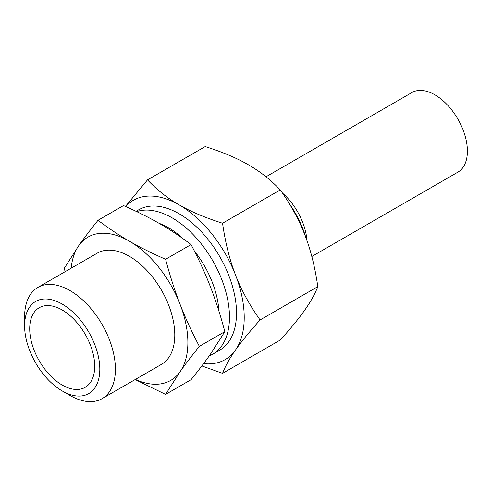 <?xml version="1.0" encoding="UTF-8"?>
<svg xmlns="http://www.w3.org/2000/svg" width="492" height="492" viewBox="0 0 492 492"><rect width="100%" height="100%" fill="white"/><g stroke="black" fill="none" stroke-linecap="round" stroke-linejoin="round"><path stroke-width="0.74" d="M136.247 211.406A81.026 46.777 60 0 1 158.768 206.369A81.026 46.777 60 0 1 219.727 256.584A81.026 46.777 60 0 1 232.734 334.48A81.026 46.777 60 0 1 216.056 351.909M280.274 189.9C290.901 204.949 299.093 219.955 304.849 234.918C310.686 249.831 315.003 267.07 317.807 286.633C315.003 293.927 310.686 301.707 304.849 309.978C299.093 318.201 290.901 328.213 280.274 340.027L222.55 373.354C225.354 366.06 229.672 358.281 235.508 350.009C241.264 341.786 249.456 331.768 260.077 319.96C249.456 304.917 241.264 289.911 235.508 274.948C229.672 260.034 225.354 242.79 222.55 223.233L280.274 189.9C270.76 179.894 260.188 171.554 248.552 164.882C237.003 158.166 222.556 152.059 205.213 146.567L147.489 179.894L125.442 206.437M222.55 223.233C205.213 217.735 190.767 211.634 179.211 204.912C167.581 198.245 157.003 189.906 147.489 179.894M317.807 286.633L260.077 319.96M201.831 365.937L222.55 373.354M203.571 363.631A91.93 53.075 -120 0 0 235.508 350.009A91.93 53.075 -120 0 0 235.508 274.948A91.93 53.075 -120 0 0 179.211 204.912A91.93 53.075 -120 0 0 125.645 206.523M135.159 379.56L165.576 394.406L180.041 371.78C185.244 364.369 191.677 355.888 199.358 346.35C191.677 331.719 185.244 317.678 180.041 304.222C174.808 290.79 169.986 275.809 165.576 259.296C151.862 253.263 139.796 247.23 129.378 241.191C118.929 235.182 108.474 228.214 98.025 220.293C90.35 229.832 83.911 238.306 78.708 245.717L64.249 268.349L65.153 271.682M165.576 394.406L191.062 379.689C198.743 370.15 205.176 361.675 210.379 354.265L224.844 331.639C220.434 315.12 215.613 300.145 210.379 286.707C205.176 273.251 198.743 259.21 191.062 244.579L165.576 259.296M199.358 346.35L224.844 331.639M98.025 220.293L123.51 205.576C137.231 211.615 149.297 217.648 159.709 223.682C170.164 229.696 180.613 236.658 191.062 244.579M71.18 268.202A82.736 47.767 60 0 1 78.708 245.717A82.736 47.767 60 0 1 129.378 241.191A82.736 47.767 60 0 1 180.041 304.222A82.736 47.767 60 0 1 180.041 371.78A82.736 47.767 60 0 1 135.398 379.418M94.71 366.294A45.965 26.537 60 0 1 85.19 387.339A45.965 26.537 60 0 1 39.225 360.796A45.965 26.537 60 0 1 39.225 307.721A45.965 26.537 60 0 1 74.643 320.04A45.965 26.537 60 0 1 94.71 366.294M99.808 369.24A53.179 30.707 60 0 1 62.207 390.949A53.179 30.707 60 0 1 24.6 325.821A53.179 30.707 60 0 1 62.207 304.105A53.179 30.707 60 0 1 99.808 369.24M24.6 325.821L24.6 316.811A64.212 37.072 60 0 1 37.896 287.414A64.212 37.072 60 0 1 87.379 304.622A64.212 37.072 60 0 1 115.411 369.24A64.212 37.072 60 0 1 102.115 398.637A64.212 37.072 60 0 1 70.005 395.457L62.207 390.949M37.896 287.414L97.268 253.14A64.212 37.072 60 0 1 146.751 270.342A64.212 37.072 60 0 1 174.783 334.966A64.212 37.072 60 0 1 161.481 364.357L102.115 398.637M159.039 223.294A71.703 41.402 60 0 1 183.239 238.829M194.315 250.895A71.703 41.402 60 0 1 218.958 311.288M136.678 211.615A81.026 46.777 60 0 1 197.163 238.921A81.026 46.777 60 0 1 229.475 317.112A81.026 46.777 60 0 1 212.698 354.203A81.026 46.777 60 0 1 209.229 355.888M311.811 256.498L457.88 172.163A45.965 26.537 -120 0 0 467.4 151.124A45.965 26.537 -120 0 0 434.897 94.827A45.965 26.537 -120 0 0 411.915 92.551L266.012 176.788M289.548 204.045A67.416 38.923 60 0 1 305.692 237.138M282.525 193.147A45.965 26.537 60 0 1 306.947 240.6M212.698 354.203L219.727 350.144M136.069 211.326L138.701 209.807"/></g></svg>
